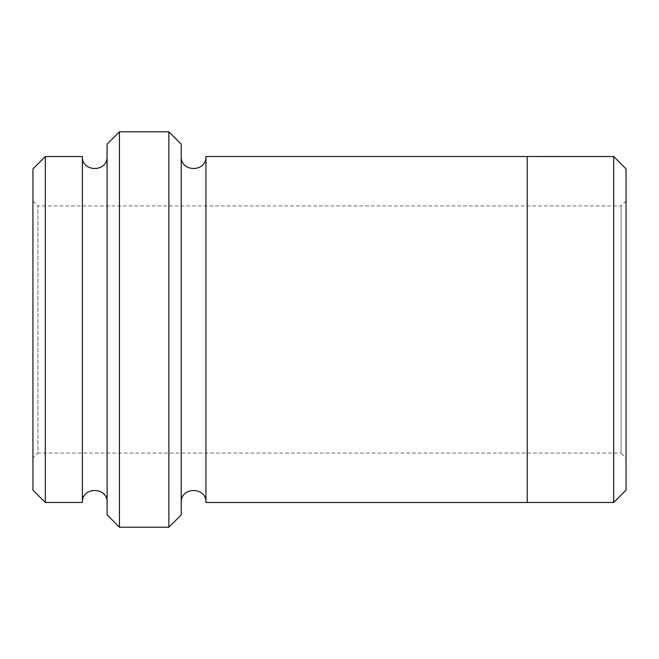 <?xml version="1.0" encoding="UTF-8"?>
<svg xmlns="http://www.w3.org/2000/svg" width="659" height="659" viewBox="0 0 659 659"><rect width="100%" height="100%" fill="white"/><g stroke="black" fill="none" stroke-linecap="round" stroke-linejoin="round"><path stroke-width="0.49" stroke-dasharray="3.29 2.47" d="M32.95 458.005L32.95 200.995L32.95 458.005L37.892 453.062L37.892 205.938L37.892 453.062L621.107 453.062L621.107 205.938L621.107 453.062L626.05 458.005L626.05 200.995L626.05 458.005M32.95 168.885L32.95 490.115M181.225 514.844L181.225 144.156M181.225 502.488L181.225 156.512L181.225 502.488M82.375 502.471L82.375 156.529M107.087 502.471L107.087 156.529L107.087 502.471M45.306 156.529L45.306 502.471M107.087 144.156L107.087 514.844M626.05 490.123L626.05 168.877M168.869 527.2L168.869 131.8M119.444 131.8L119.444 527.2M613.694 502.471L613.694 156.529M527.2 502.479L527.2 156.512M205.938 156.512L205.938 502.488M32.95 200.995L37.892 205.938L621.107 205.938L626.05 200.995"/><path stroke-width="0.99" d="M45.306 156.529L45.306 502.471L32.95 490.115L32.95 168.885L45.306 156.529L82.375 156.529L82.375 502.471C81.609 486.531 107.854 486.531 107.087 502.471M168.869 131.8L181.225 144.156L181.225 514.844L168.869 527.2L119.444 527.2L119.444 131.8L168.869 131.8L168.869 527.2M45.306 502.471L82.375 502.471M119.444 527.2L107.087 514.844L107.087 144.156L119.444 131.8M613.694 156.529L626.05 168.877L626.05 490.123L613.694 502.471L527.2 502.471L527.2 156.512L613.694 156.529L613.694 502.471M181.225 502.488C180.459 486.548 206.704 486.548 205.938 502.488L205.938 156.512L527.2 156.512M205.938 502.488L527.2 502.488M107.087 156.529C107.854 172.46 81.609 172.469 82.375 156.529M205.938 156.512C206.704 172.452 180.459 172.452 181.225 156.512"/></g></svg>
